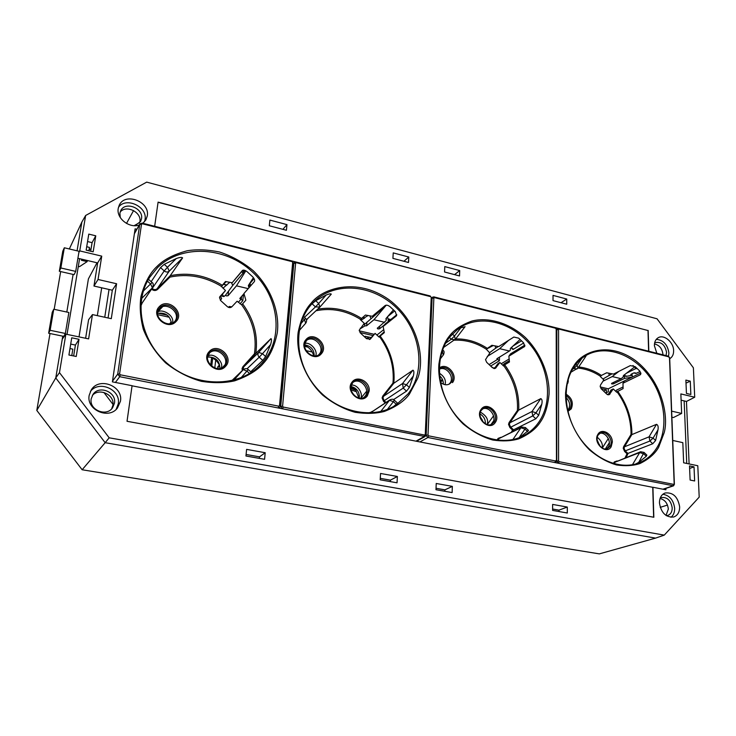 <?xml version="1.0" encoding="UTF-8"?>
<svg xmlns="http://www.w3.org/2000/svg" width="736" height="736" viewBox="0 0 736 736"><rect width="100%" height="100%" fill="white"/><g stroke="black" fill="none" stroke-linecap="round" stroke-linejoin="round"><path stroke-width="1.1" d="M487.241 356.472L499.68 348.68L509.432 351.008L496.855 358.736L497.794 359.499L497.821 358.138M486.257 349.223L493.23 345.534M488.446 347.484L489.412 347.714M495.126 345.865L495.705 348.174L489.541 352.719M489.127 347.502L488.603 347.383M498.346 346.509L495.705 348.174M509.432 351.008L510.315 350.198L510.388 348.441L520.122 339.425M499.68 348.68L508.475 340.428M512.495 348.892L512.955 349.545L523.719 342.948M490.654 366.059L499.413 360.732L497.794 359.499M634.699 372.812L636.438 373.253M632.261 377.08L632.224 375.314L626.005 376.381L624.524 375.774M640.108 371.45L635.876 373.52L634.101 372.848M632.058 373.713L632.095 375.342M600.254 386.934L608.267 388.801L608.322 391.727L606.381 392.665L606.335 389.74L600.962 388.498M605.618 373.299L606.832 372.812M612.076 373.787L602.904 379.003M608.847 373.161L609.169 375.25M608.267 388.801L624.45 380.908M603.594 391.083L606.335 389.74M632.252 377.09L624.478 378.424L624.275 374.909M624.478 378.424L613.419 383.852L611.791 383.962L611.772 383.281M634.533 366.997L623.429 375.562L623.079 377.172L621.11 378.681L611.524 383.41L611.791 383.962M621.11 378.681L612.242 376.565L618.958 371.33M612.242 376.565L602.986 381.202M482.052 420.753L482.522 420.504L480.332 416.935M443.357 384.174C443.458 380.834 442.18 378.019 439.521 375.728M485.383 423.78C485.53 419.502 483.764 416.236 480.102 414M599.067 444.976L599.61 444.746M445.078 384.68C446.209 380.245 444.286 376.4 439.328 373.143M490.829 366.224L493.828 368.478L494.445 368.11M487.14 424.516C488.732 419.851 486.505 415.739 480.442 412.169M556.204 328.955L556.471 460.984L556.204 328.955L555.68 328.247L434.47 297.62L433.863 298.071L428.012 435.068L428.6 435.841L555.542 460.975L556.094 460.46M668.987 356.886L559.102 329.112L558.578 329.553L558.569 460.948L559.121 461.684L673.707 484.371L674.176 483.874L669.493 357.558L668.187 356.15L669.686 358.174L674.378 484.334L673.541 485.815L554.806 462.539L555.606 462.466L556.471 460.984M434.47 297.62L433.918 296.893L432.63 297.132L431.793 298.485M556.563 329.645L554.981 327.52L433.918 296.893M558.569 460.948L556.738 461.04L558.394 463.248L556.747 461.04L556.821 329.71L558.578 329.553M557.428 328.514L556.821 329.71L557.428 328.514L558.412 328.385L668.187 356.15M555.082 327.548L558.311 328.366M555.542 460.975L554.815 462.539L555.606 462.466M425.831 435.362L427.91 437.506L419.906 441.931M496.938 440.1L498.134 438.371L500.949 437.304M512.688 431.508L513.544 429.815L512.532 430.045L509.947 427.625L508.53 424.35L509.082 422.538L517.417 410.476L518.724 410.09C519.478 393.843 514.804 378.755 504.703 364.817L503.59 365.994L499.873 362.489L495.494 368.258L492.393 367.696L486.671 362.305L485.521 359.628L489.817 352.976L486.284 349.195C476.1 342.654 465.391 339.655 454.149 340.207M495.218 422.556C489.357 431.692 474.527 417.882 481.114 409.382C487.066 400.402 501.658 414.074 495.218 422.556M439.245 368.156C446.55 361.588 458.583 375.194 452.484 382.646M428.012 435.068L426.162 435.178L432.096 298.246L433.863 298.071M554.815 462.539L427.91 437.506L428.6 435.841M606.841 394.174L607.513 394.616M599.822 445.97L597.246 440.165M556.747 461.04L556.83 329.71M624.873 374.449L624.404 375.746L626.63 376.28M636.603 373.161L633.402 373.051L630.78 374.541L632.095 375.102M626.492 373.198L636.042 368.46M482.678 408.885C489.357 405.913 497.205 417.073 492.568 422.961L491.096 424.46M439.318 369.251C446.172 365.507 455.014 377.117 449.935 383.171L448.905 384.256M494.371 368.561L497.922 363.667L499.873 362.489M511.446 432.124L512.532 430.045M517.417 410.476C518.254 394.45 513.71 379.528 503.774 365.728M511.962 346.987L511.851 348.735L511.87 347.07M512.872 346.141L521.557 340.768M602.094 447.911C603.06 444.424 601.468 440.873 597.338 437.276M632.969 365.498L636.3 368.718L637.045 368.34M504.703 364.817L509.459 361.965L508.861 356.206L510.582 353.823L524.869 345.129M502.927 365.369L504.004 363.869L509.349 360.668M540.794 398.608L531.99 411.525L535.992 412.795L532.754 415.895L531.99 411.525L509.846 422.786L509.386 424.304L510.563 427.027L513.544 429.815L535.817 418.775L538.678 415.325L541.788 404.257C542.414 401.065 542.082 399.179 540.794 398.608L518.724 410.09M508.861 356.206L524.621 346.5L523.655 342.884L518.696 338.155L513.829 337.051L498.714 346.582L491.86 345.304L486.284 349.195M464.858 326.821L460.828 327.796L456.504 330.059M519.736 437.478L528.503 430.44L525.476 427.588L524.943 429.088L520.922 427.763L521.76 427.027L525.476 427.588M615.774 391.359L616.566 390.108L623.079 386.97M625.057 457.838L627.044 453.762L652.758 443.753L655.601 440.505L657.993 429.833C658.481 426.77 657.993 424.939 656.503 424.332L631.856 434.608L631.019 434.479L631.019 431.646C630.467 417.229 625.793 403.954 617.016 391.8L623.098 388.599L622.987 383.208L624.45 380.898L640.854 372.885M617.016 391.8L616.722 392.26L613.254 388.93L609.279 394.662L606.685 394.036L601.33 388.912L600.19 386.354L600.567 384.946L603.833 379.905L600.346 376.556L601.422 375.434L606.63 372.784L613.493 374.081L630.356 365.59L635.242 366.703L639.878 371.174L640.697 374.311L640.026 374.928L640.918 373.502M622.987 383.208L640.026 374.928M577.539 368.432L576.849 369.058L573.96 368.423L577.125 365.396L577.99 368.018L585.985 356.086L584.209 356.601M635.656 463.993L638.71 462.383L646.3 456.274L646.843 455.078M599.73 433.384C605.664 431.6 612.03 441.729 608.322 447.065L606.602 448.84M566.012 397.44C569.701 401.24 570.529 405.196 568.496 409.308L567.631 410.338M608.01 394.781L611.073 389.988L613.254 388.93M597.991 434.249C601.671 427.671 612.527 433.688 612.324 442.134L611.165 446.743C606.206 455.584 592.351 442.483 597.991 434.249M566.002 394.146C571.89 397.845 573.638 402.758 571.246 408.876L567.879 411.406M600.512 376.298C593.382 371.588 585.865 368.846 577.953 368.064M613.364 463.514L614.348 461.904L617.136 460.938M627.044 453.762L624.625 451.462L623.236 448.334L623.659 446.577L631.019 434.479M350.888 388.507L350.962 389.224M215.694 360.171L214.792 368.009M312.23 351.992L306.01 350.621M307.832 347.116L304.64 346.408M168.912 316.692L168.618 317.096L167.799 315.578M168.618 317.096L157.716 314.677M167.366 315.229L158.222 313.186M211.756 366.344L212.704 358.138M243.993 293.682L239.807 298.466L241.279 299.414L241.601 296.415M220.634 295.835L223.873 296.59L225.492 295.256L226.421 295.9L228.096 295.716L236.468 285.835L248.216 288.632M223.873 296.59L222.171 294.234M222.934 288.236L229.798 282.265M223.514 284.381L226.817 285.163M231.435 282.587L232.751 285.43L225.492 295.246M226.154 281.64L223.689 284.16M226.467 284.924L223.956 284.326M243.46 270.112L243.147 273.019L232.751 285.43M241.638 271.759L243.147 273.019M248.943 287.804L248.336 285.568L253.405 277.628M236.468 285.835L245.833 270.802M244.821 270.351L243.174 272.771M249.421 283.866L249.016 287.693M240.01 303.848L242.797 300.702L241.279 299.414M390.844 319.461L389.04 319.718L388.369 319.102M360.962 320.234L364.688 318.007L362.664 317.372M362.526 317.492L364.688 318.007M210.689 365.406L211.6 357.613M364.67 336.95L365.378 336.38L370.981 337.677M249.062 287.233L250.654 285.412M383.484 306.93L384.045 307.4L364.375 324.539L364.89 325.892L366.638 325.754L373.925 319.755L386.262 305.164M384.1 306.415L384.045 307.4M364.375 317.777L368.166 315.496M369.932 315.827L370.834 318.375M364.89 325.892L360.272 328.771L360.281 328.146M365.378 336.38L371.082 337.557M372.775 335.506L359.987 332.534M359.26 330.832L373.998 334.264M377.025 334.963L383.787 329.618M388.12 321.641L388.268 319.084M384.404 324.926L379.546 328.799L377.881 328.955L377.954 327.704M386.363 318.118L386.225 320.51L377.264 328.256L377.881 328.955M386.225 320.51L385.958 318.587L393.502 309.828M384.661 322.322L373.925 319.755M364.596 336.876L365.387 336.242M169.786 323.693L171.276 321.66M218.086 368.607L217.663 367.052L219.328 364.992M217.755 367.678L219.65 365.728C217.626 361.118 214.167 358.165 209.272 356.868M171.387 323.352C170.126 315.588 165.536 312.266 157.614 313.37M219.935 368.451C219.687 360.631 215.593 356.84 207.662 357.08M358.588 397.9L358.303 396.456L359.407 395.683M220.239 296.249L221.628 298.411L220.312 300.187M172.509 322.929C174.828 315.109 161.524 308.191 157.697 312.174M228.464 307.344L229.282 306.48L231.822 306.82M221.085 368.147C224.452 363.078 214.434 352.194 207.892 355.93M292.698 262.421L293.508 263.286L280.379 406.3L279.505 405.628L292.698 262.421L292.109 261.639L142.324 223.781L141.505 224.25L119.591 373.925L120.253 374.79L278.76 406.18L279.505 405.628M313.683 355.81C312.395 350.842 309.368 347.383 304.603 345.432M354.853 387.973L358.303 396.456M430.68 296.663L296.323 262.706L295.614 263.166L282.587 406.235L283.204 407.054L424.617 435.059L425.261 434.525L431.241 297.408L430.128 295.936L431.802 298.172L425.859 435.114L425.04 436.549L278.125 407.956L279.698 407.597M142.324 223.781L142.158 223.1L139.895 223.919L134.375 233.79M293.508 263.286L291.732 260.93L142.158 223.1M282.587 406.235L280.71 406.373L282.578 408.83L280.72 406.364L293.83 263.368L295.614 263.166M280.71 406.373L293.83 263.368M291.852 260.967L295.817 261.97M278.76 406.18L278.134 407.956L279.708 407.578L280.379 406.3M112.498 381.174L117.714 374.081L119.701 376.694L115.414 382.453M242.328 370.558L242.052 368.653L242.908 366.694L254.435 353.823C256.974 336.444 252.724 320.114 241.666 304.833L237.112 301.199L231.904 306.737C230.506 307.924 228.97 307.878 227.304 306.608L220.68 300.573L219.494 297.629L225.483 290.564L221.444 286.35C205.013 276.488 187.846 273.406 169.952 277.104L157.513 289.469C155.701 290.895 153.75 290.83 151.662 289.276L151.552 289.174M142.158 303.076L140.797 306.102M225.612 366.298C217.433 376.078 200.201 360.603 209.254 351.55C217.552 341.955 234.462 357.264 225.612 366.298M176.014 321.577C167.449 331.154 149.932 315.422 159.39 306.581C168.066 297.197 185.251 312.745 176.014 321.577M119.591 373.925L117.714 374.081L139.702 224.489L141.505 224.25M278.134 407.956L119.701 376.694L120.253 374.79M314.235 355.847C314.088 349.545 310.886 345.883 304.64 344.88M359.269 398.038C359.637 391.948 356.877 388.084 350.989 386.474M430.128 295.936L295.936 261.998L294.225 262.448M387.522 316.774L388.01 319.019L390.328 319.58M387.679 316.581L394.643 310.96M254.435 353.823L255.797 353.381C258.272 335.763 253.874 319.231 242.613 303.812L241.666 304.833M169.952 277.104L170.09 275.89L182.611 257.904C181.838 257.103 179.731 257.324 176.3 258.538L164.229 264.334L160.531 267.582L151.147 281.704M209.254 353.16C216.899 345.524 231.012 358.653 223.79 366.629M158.718 309.221L159.077 308.835C166.152 300.987 181.157 312.552 175.067 321.089M225.483 290.564L219.733 296.774M249.872 283.158L250.792 285.697M249.826 283.572L254.086 278.677M315.643 355.801C318.246 350.87 310.371 341.633 304.87 343.5M366.031 338.21L368.175 338.091L369.573 339.388M360.704 398.148C363.29 394.993 358.496 384.385 351.339 385.094M250.7 371.763L262.761 360.428L265.622 356.537L270.618 344.568C271.621 341.09 271.75 339.103 270.995 338.615L255.797 353.381M242.613 303.812L245.842 300.187L243.938 293.517L254.343 281.63C255.024 280.49 254.509 278.926 252.798 276.929L247.029 271.621C244.987 270.13 243.432 269.762 242.374 270.498L232.18 282.744L242.954 270.176M232.18 282.744L225.464 281.529L221.444 286.35M221.297 286.736L225.796 281.584M378.746 336.766L384.192 331.862M393.558 399.611L406.511 391.147L409.372 387.486L413.338 375.986C414.138 372.655 414.018 370.723 412.96 370.18L393.778 383.272L392.941 383.143L393.19 380.08C393.788 364.476 389.215 349.977 379.482 336.591L384.321 332.644L383.143 326.453L385.158 324.006L396.805 314.704M379.482 336.591L379.077 337.088L375.102 333.38L370.328 339.094L366.546 338.698L360.41 333.003L359.232 330.197L364.302 323.343L360.309 319.626L365.424 315.036L372.232 316.287L385.149 305.541C386.372 304.824 387.973 305.182 389.96 306.627L395.306 311.632L396.612 315.569M383.143 326.453L396.29 315.965M320.04 306.912L331.283 294.133C330.804 293.554 329.093 293.848 326.168 295.016L315.707 300.73L311.429 304.382M393.677 406.41L397.532 403.135L394.248 400.117L393.401 401.654L389.445 400.329L390.043 399.768C392.279 398.995 393.686 399.105 394.248 400.117L394.229 400.099M353.225 382.168C360.658 377.338 370.861 389.721 364.946 396.382L364.062 397.302M306.48 340.464C313.932 334.54 325.652 347.42 319.13 354.329L318.863 354.623M369.454 339.535L375.102 333.38M352.194 381.956C357.346 374.937 370.208 381.763 369.196 390.908L367.347 395.876C360.428 405.324 344.476 390.733 352.194 381.956M321.411 353.694C314.162 362.958 297.96 348.137 306.02 339.563C313.38 330.464 329.286 345.12 321.411 353.694M360.539 319.35C346.141 310.491 331.292 307.63 315.974 310.767M369.454 412.997L372.591 411.249M385.25 402.923L383.539 401.35L382.104 397.928L382.794 396.042L392.941 383.143M48.631 333.242L63.774 336.38L65.357 333.472L68.862 312.487L53.756 309.23L52.247 312.294L48.631 333.242L50.131 330.298L53.756 309.23M50.131 330.298L65.357 333.472M59.322 271.262L74.088 274.648L75.707 271.4L79.065 251.289L64.326 247.784L62.781 251.178L59.322 271.262L60.849 267.978L64.326 247.784M60.849 267.978L75.707 271.4M660.22 507.352L667.469 505.062M686.734 463.441L684.149 400.89M91.108 248.648L89.065 249.808M126.509 223.431L133.566 210.551M79.598 258.686L67.022 334.392M96.996 262.78L88.403 278.898L79.019 336.895M101.697 287.804L97.336 315.634M109.029 289.469L104.751 317.244M689.108 463.938L686.467 401.442L694.71 397.219L680.855 393.926L681.646 413.439L671.655 411.139M672.75 440.459L682.824 442.649L683.643 462.797L697.792 465.741L699.2 497.122L664.268 535.118L655.592 538.108L599.334 553.877L82.147 469.761L105.156 442.695L655.592 538.108L105.156 442.695L55.77 377.945L36.8 410.421L82.147 469.761M60.674 271.575L54.179 309.322M50.02 333.528L36.8 410.421M694.71 397.219L693.386 367.807L657.046 318.798L146.703 182.123L85.643 215.473L81.88 222.014L77.059 250.81L81.88 222.014L69.331 248.97M73.103 274.427L66.81 312.046M62.762 336.168L55.77 377.945L105.156 442.695L109.186 437.819L664.268 535.118M139.73 222.502L134.164 225.667M103.905 392.463L112.976 404.377M78.329 266.312L79.589 266.607L78.283 266.607M648.618 351.201L647.993 330.528L158.065 202.299M647.993 330.528L158.093 202.124L154.67 226.256M648.812 351.256L648.177 330.427M653.632 517.224L652.731 487.315L132.066 385.82M136.832 229.273L135.111 228.841L112.396 381.864L132.075 385.701L127.034 421.286L653.835 517.261L652.924 487.26L665.905 489.79L665.859 488.391M660.183 498.143L661.498 497.518C667.35 497.03 670.919 500.471 672.198 507.858C672.189 511.768 670.735 514.289 667.837 515.421L666.356 515.678M662.851 494.261C669.604 495.392 673.532 500.075 674.654 508.318C674.719 512.302 673.486 515.292 670.974 517.288M659.456 502.992C659.484 497.867 661.37 494.537 665.105 492.991C673.008 492.154 677.856 496.763 679.65 506.8C679.641 512.155 677.635 515.559 673.633 517.022C665.841 517.518 661.112 512.836 659.456 502.992M666.016 515.448L668.334 509.082C667.616 503.24 664.856 499.716 660.054 498.52M669.705 358.699C672.373 357.135 673.679 354.439 673.624 350.603C673.596 342.194 664.065 334.144 658.269 337.686C655.656 339.222 654.368 341.89 654.387 345.681L656.825 353.28M668.527 356.288L668.904 352.903C667.534 344.512 663.32 340.004 656.254 339.37M666.025 355.608L666.568 352.305C664.958 344.733 661.176 341.504 655.233 342.626L654.608 343.004M654.46 343.951C659.309 345.092 662.133 348.487 662.915 354.154L662.915 354.826M120.272 217.534L119.894 213.21L120.759 210.588C125.295 200.946 143.658 208.233 141.524 218.721L140.64 221.416L135.01 225.676M118.468 207.294C125.985 196.521 147.669 206.706 145.038 219.613L144.514 221.748M139.27 225.023C129.398 228.638 116.205 218.307 118.229 208.444L119.195 205.335C124.881 191.912 150.172 201.581 147.283 215.887L145.875 219.908L142.812 223.256M139.628 222.888L139.886 221.702C141.846 212.18 126.095 204.442 120.143 212.088M120.446 401.249C123.482 386.023 99.01 376.482 91.181 390.052L89.176 395.342C86.13 409.915 108.799 419.888 117.475 407.983L120.446 401.249M116.178 409.363L118.248 403.889C121.063 389.786 99.332 379.859 90.436 391.368M91.2 398.811C88.89 409.943 106.481 417.183 112.608 407.726L114.466 403.181C116.693 392.132 99.222 384.873 93.021 394.376L91.2 398.811M92.386 395.37C99.424 387.384 114.954 394.984 112.884 405.297L111.67 408.839M553.021 300.61L553.03 295.394L566.738 299.037L566.748 304.226L553.021 300.61M561.007 302.717L566.738 299.037M552.616 509.018L558.964 510.149L567.3 507.058L567.318 513.01L552.616 510.407L552.626 504.418L567.3 507.058M558.964 511.529L558.964 510.149M444.562 271.989L444.774 266.598L459.715 270.572L459.531 275.945L444.562 271.989M454.563 274.629L459.715 270.572M436.034 488.272L444.912 489.854L452.336 486.376L452.125 492.577L435.979 489.716L436.227 483.478L452.336 486.376M444.857 491.289L444.912 489.854M686.44 393.438L685.878 380.089L690.276 381.165L690.856 394.487L686.44 393.438M686.007 383.125L690.276 381.165M690.11 480.047L689.512 465.925L694.02 466.863L694.637 480.967L690.11 480.047M689.614 468.464L694.02 466.863M671.885 417.192L673.431 417.542L681.646 413.439M681.113 400.182L686.467 401.442M286.424 230.267L286.957 224.627L269.891 220.082L269.312 225.759L286.424 230.267M282.891 229.338L286.957 224.627M265.208 452.723L246.615 449.374L245.944 455.998L264.583 459.31L265.208 452.723L259.514 456.854L246.1 454.471M259.514 456.854L259.357 458.381M408.508 262.476L408.793 257.03L393.236 252.89L392.914 258.364L408.508 262.476M403.935 261.271L408.793 257.03M397.376 476.486L380.549 473.469L380.181 479.817L397.044 482.807L397.376 476.486L390.42 480.157L380.273 478.345M390.42 480.157L390.338 481.62M87.556 241.555L92.083 242.65L95.763 235.814L88.78 234.112L86.149 250.139L93.168 251.813L95.763 235.814M92.083 242.65L90.684 251.215M87.317 260.498L87.133 261.62L81.374 260.268L81.862 259.219M70.702 344.098L75.422 345.064L73.646 355.957M76.231 356.482L79.019 339.305L71.742 337.796L68.917 355.01L76.231 356.482M75.422 345.064L79.019 339.305M86.71 246.735L89.452 247.397L88.9 250.792M79.589 266.607L87.133 261.62M69.975 348.551L72.836 349.14L71.788 355.58M85.624 338.266L88.587 319.718L92.469 314.585L111.292 318.67L116.592 283.746L98.035 279.487L101.743 256.137L79.746 250.902L78.862 252.476M108.072 317.97L112.323 290.214L116.592 283.746M112.323 290.214L93.96 286.046L98.035 279.487M93.96 286.046L97.649 262.927L101.743 256.137M97.649 262.927L77.896 258.281M65.881 334.153L59.469 372.618L55.77 377.945L62.275 339.121L65.881 334.153L88.614 338.891L92.469 314.585M59.469 372.618L109.186 437.819M85.643 215.473L79.746 250.902M489.09 364.587L497.536 359.407M497.297 358.46L497.278 359.352M509.183 358.966L501.225 363.759M495.245 367.365L493.654 368.322M499.413 360.732L499.486 357.116M512.495 348.993L513.48 349.223M613.392 382.481L613.419 383.852M440.395 381.966L442.833 380.429M662.934 489.21L672.943 485.843L673.707 484.371M487.26 424.552L493.552 415.822M493.525 421.01L491.032 424.488M521.76 427.027L498.907 438.628L520.922 427.763L512.891 439.548M498.134 438.371L498.907 438.628L497.812 440.202M509.947 427.625L532.754 415.895L535.817 418.775M518.503 410.256L509.846 422.786L509.082 422.538M494.077 422.179L491.887 424.12C485.65 428.196 476.404 416.18 481.418 410.182L483.35 408.452C489.937 404.266 499.008 415.895 494.077 422.179M481.464 410.081L483.35 408.452M439.944 368.773L439.226 369.334L439.944 368.773C446.605 363.814 456.743 375.838 451.352 382.288L449.659 383.861C446.752 385.48 443.679 384.956 440.45 382.288M555.68 328.247L554.981 327.52M631.368 374.928L631.35 374.063M455.28 339.296L454.793 339.765L451.297 339.232L454.498 336.021L455.28 339.296M445.657 343.132L451.297 339.232L449.365 337.419M494.712 368.534L496.092 367.706M443.247 354.982L442.419 351.716L443.118 350.354M449.218 336.26C444.204 342.387 440.763 351.679 438.904 364.127C437.423 381.561 445.05 406.272 463.137 423.936C472.659 431.747 482.54 437.11 492.78 440.027C502.578 441.471 511.253 441.066 518.816 438.831C528.954 434.332 536.139 428.738 540.371 422.05C544.888 415.638 547.786 406.355 549.056 394.22C549.774 377.329 542.211 354.366 525.384 337.53C507.868 321.595 486.478 317.124 471.859 321.08C461.49 324.797 453.946 329.857 449.218 336.26M513.774 349.048L511.87 348.588M626.989 376.216L624.496 375.618M669.493 357.558L669.686 358.174M674.378 484.334L674.176 483.874M559.102 329.112L558.412 328.385M559.121 461.684L558.394 463.248M449.586 337.106L458.546 328.523C478.989 314.014 510.287 321.31 529.497 343.822C548.863 366.188 553.454 400.43 539.148 421.664C534.833 428.048 529.285 432.915 522.496 436.255C501.713 446.605 471.583 436.926 454.02 413.025C436.328 389.234 434.792 355.93 449.54 337.189L458.546 328.514M541.788 404.257L535.992 412.795L538.678 415.325M524.188 346.904L524.842 345.994M487.204 348.275C477.075 341.762 466.541 338.652 455.612 338.956M460.828 327.796L454.498 336.021L452.3 333.951M441.655 352.71L442.069 351.394M527.666 431.636L524.943 429.088L519.082 437.736M439.162 367.255C439.732 355.516 443.173 345.515 449.466 337.263M602.296 448.031L608.304 438.527M609.371 442.612L605.378 448.942M656.503 424.332L649.051 436.844L624.432 446.826L624.073 448.288L625.232 450.892L649.906 441.03L649.051 436.844L653.099 438.104L649.906 441.03L652.758 443.753M646.3 456.274L643.761 453.864L639.704 452.557L640.642 451.738L644.064 452.428L638.71 462.383M644.009 452.382L646.88 455.115M658.665 447.212L664.203 432.602C668.674 416.843 662.547 381.515 635.518 360.603C608.037 340.556 581.504 352.13 573.767 366.022C569.517 371.974 566.794 380.926 565.598 392.886C564.944 409.621 572.691 433.2 589.536 449.898C598.34 457.277 607.384 462.3 616.658 464.977C625.49 466.247 633.254 465.768 639.943 463.542C648.876 459.117 655.114 453.68 658.665 447.212M567.741 383.29L567.631 381.552M572.562 369.178L573.96 368.423L573.362 367.853M640.642 451.738L615.121 462.162L639.704 452.557L632.454 464.729M574.089 366.675C577.512 361.716 581.716 357.852 586.684 355.102C605.415 344.752 631.939 353.758 648.269 375.102C664.7 396.373 668.923 427.248 657.432 446.826C652.906 454.471 646.705 459.844 638.82 462.953C620.098 470.295 594.283 459.54 579.131 437.018C563.896 414.58 562.056 384.321 574.034 366.822C577.466 361.781 581.679 357.871 586.684 355.102M626.216 457.378L628.02 453.542L625.232 450.892L624.625 451.462M657.993 429.833L653.099 438.104L655.601 440.505M581.909 358.276L577.125 365.396L575.92 364.246M598.285 434.792L600.493 432.961C606.409 429.907 614.008 440.616 610.006 446.375L607.476 448.574C602.02 451.6 594.118 440.478 598.239 434.939L600.493 432.961M565.984 395.508C570.934 399.124 572.304 403.457 570.096 408.526L567.686 410.578M617.624 391.221C626.557 403.521 631.304 416.981 631.856 431.6L631.856 434.608L624.432 446.826L623.659 446.577M614.348 461.904L615.121 462.162L614.164 463.744M578.68 366.988C586.528 367.788 594.108 370.604 601.422 375.434M608.286 394.827L610.015 393.999M351.081 389.887L355.764 391.561M351.146 388.562L355.295 390.052M350.87 387.973L355.01 388.847M238.326 302.312L240.966 299.304M240.865 297.252L240.654 299.23M228.638 290.95L228.096 295.716M242.797 300.702L243.487 294.262M366.868 322.156L366.638 325.754M379.702 326.306L379.546 328.799M170.559 323.564L171.368 322.515M221.278 299.175L220.726 299.837M220.616 299.966L221.343 299.11M415.969 441.168L423.936 436.715L424.617 435.059M157.762 311.788L162.647 306.7M222.438 367.558L224.82 365.019M152.085 288.392L152.278 288.567C154.026 289.883 155.646 289.938 157.164 288.742L170.09 275.89M157.513 289.469L157.164 288.742L169.243 271.133C167.688 272.357 166.014 272.292 164.211 270.922L167.458 267.269L169.243 271.133L182.611 257.904M160.531 267.582L164.211 270.922L151.662 289.276M141.579 298.531L152.416 287.794L140.861 304.916L152.794 287.334L152.416 287.794L150.549 283.94L152.159 282.624C153.336 283.02 153.557 284.593 152.794 287.334L153.244 286.129M270.995 338.615L258.667 352.415L262.494 353.694L259.201 357.199C257.72 355.589 257.536 353.998 258.667 352.415L243.644 366.942L243.046 369.858M255.613 353.565L243.644 366.942L242.908 366.694M224.526 365.921L224.351 366.096C217.12 374.569 201.701 360.539 209.65 352.673L209.732 352.59C217.194 343.868 232.567 357.779 224.526 365.921M207.607 357.254L209.65 352.673M157.66 312.276L159.914 307.666C167.274 299.543 182.583 312.119 175.582 320.482L174.975 321.19M292.109 261.639L291.732 260.93M247.02 368.819L259.201 357.199L262.761 360.428M249.559 373.465L246.974 371.119L243.266 369.647C245.244 368.34 246.91 368.313 248.262 369.564L241.104 377.706M243.266 369.647L231.84 380.632L243.128 369.785L233.901 380.116M156.998 266.441C149.988 272.936 144.642 282.955 140.962 296.498C139.5 306.369 140.272 317.28 143.29 329.213C148.046 341.384 155.452 352.572 165.526 362.793C176.824 371.662 188.812 377.853 201.508 381.358C213.78 383.235 224.82 383.06 234.609 380.843C247.885 376.225 257.526 370.337 263.525 363.17C269.873 356.298 274.445 346.27 277.242 333.086C279.827 314.714 272.614 289.496 253.12 270.6C242.696 262.071 231.5 255.88 219.54 252.006C207.8 249.614 197.046 249.2 187.257 250.746C173.751 254.398 163.668 259.633 156.998 266.441M390.678 319.498L387.936 318.844M431.241 297.408L431.802 298.172M425.859 435.114L425.261 434.525M296.323 262.706L295.936 261.998M283.204 407.054L282.578 408.83M141.33 300.003C142.545 291.704 145.332 284.142 149.675 277.316L157.55 267.619C181.672 243.901 225.501 246.744 252.144 271.676C279.119 296.277 284.354 338.026 262.356 362.765L258.262 366.933M270.618 344.568L262.494 353.694L265.622 356.537M222.382 285.31C205.786 275.255 188.416 272.044 170.255 275.678M176.3 258.538L167.458 267.269L164.229 264.334M143.336 291.051L150.549 283.94L147.439 281.134M360.934 398.148L366.638 391.202M412.96 370.18L402.546 383.53L383.548 396.29L382.968 397.863L384.164 400.724L403.208 388.093L402.546 383.53L406.484 384.808L403.208 388.093L406.511 391.147M319.93 307.041L315.459 306.912L318.688 303.49L319.93 307.041M409.382 394.192L417.643 378.479C424.681 361.486 420.394 323.058 388.737 299.515C356.445 276.874 322.156 288.438 311.08 303.26C305.155 309.571 300.858 319.212 298.181 332.184C295.697 350.373 303.112 376.335 322.635 395.066C332.976 403.374 343.832 409.124 355.194 412.316C366.132 413.954 375.884 413.65 384.459 411.415C396.032 406.852 404.34 401.111 409.382 394.192M305.716 323.205L304.41 319.672L305.504 318.311C306.848 319.626 306.94 321.236 305.771 323.15L299.156 330.666L305.716 323.205M304.456 317.345L315.459 306.912L312.064 303.766M390.043 399.768L370.677 412.666L389.445 400.329L380.714 411.525M311.494 304.308L313.867 301.815C335.23 280.858 373.216 284.574 396.833 308.182C420.707 331.522 426.31 370.374 408.176 393.797L396.17 404.892C373.548 419.98 337.41 412.822 316.066 387.449C294.529 362.241 293.002 324.696 311.475 304.327L313.867 301.815M386.014 402.417L384.164 400.724L383.539 401.35M413.338 375.986L406.484 384.808L409.372 387.486M326.168 295.016L318.688 303.49L315.707 300.73M396.327 404.358L393.401 401.654L387.366 409.428M298.485 335.487C299.681 323.233 304.005 312.855 311.466 304.336M300.739 323.831L304.41 319.672L302.781 318.164M352.599 382.83L353.777 381.708C360.98 375.728 372.444 388.461 366.224 395.499L364.762 396.879C357.788 402.638 346.297 389.556 352.572 382.867L353.777 381.708M320.307 353.335L319.516 354.126C312.616 360.962 299.534 347.447 306.415 340.538L306.986 339.958C314.088 332.874 327.152 346.03 320.307 353.335M306.434 340.52L306.986 339.958M380.107 335.947C390.016 349.499 394.662 364.191 394.045 380.015L393.778 383.272L383.548 396.29L382.794 396.042M369.923 412.408L370.447 412.96M317.676 309.166C332.792 306.544 347.392 309.608 361.468 318.384M350.805 387.403L352.526 382.913M304.566 345L306.397 340.556M369.904 339.36L370.668 338.762M308.228 318.044L306.516 319.994M442.456 379.491L440.202 380.917M482.052 419.529L481.473 419.833M431.784 297.795L432.63 297.132M673.541 485.815L663.246 489.274M443.55 347.475L455.538 339.057L465.06 326.646M440.128 359.131L443.495 354.743C444.397 352.526 444.277 351.072 443.136 350.373L442.603 349.867M513.59 349.158L511.851 348.735M570.961 372.214L577.99 368.018M567.005 384.394L567.778 383.244C568.376 381.331 568.45 380.319 567.98 380.208M354.89 388.203L350.888 387.366M134.421 233.478L139.895 223.919M425.04 436.549L416.558 441.278M175.481 320.611L174.966 321.2C168.084 329.296 152.38 316.995 159.059 308.688M148.47 279.284L152.15 282.615M251.335 372.333L248.262 369.564M258.327 366.878L259.081 366.169C237.544 387.118 197.266 387.559 169.409 365.185C141.376 343.05 132.839 303.011 149.675 277.316M306.434 319.728L319.774 307.197L331.283 294.133M303.526 316.489L305.504 318.32M396.17 404.892L395.628 405.242"/></g></svg>
